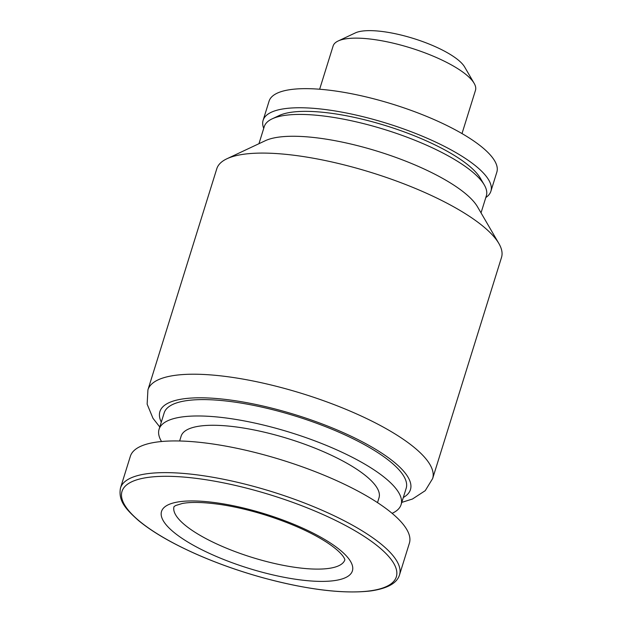 <?xml version="1.0" encoding="UTF-8"?>
<svg xmlns="http://www.w3.org/2000/svg" width="622" height="622" viewBox="0 0 622 622"><rect width="100%" height="100%" fill="white"/><g stroke="black" fill="none" stroke-linecap="round" stroke-linejoin="round"><path stroke-width="0.93" d="M319.646 89.234L333.12 45.974A74.554 21.171 17.3 0 1 338.174 40.982L355.317 32.919A59.93 17.019 17.3 0 1 413.529 38.502A59.93 17.019 17.3 0 1 464.618 66.958L474.151 83.332A74.554 21.171 17.3 0 1 475.48 90.314L462.006 133.575M120.489 487.975L130.356 456.284A146.123 41.503 17.3 0 1 282.209 460.117A146.123 41.503 17.3 0 1 409.385 543.193L399.518 574.883A146.123 41.503 17.3 0 0 272.343 491.808A146.123 41.503 17.3 0 0 120.489 487.975C118.079 500.873 125.792 509.177 138.387 520.435C152.071 531.771 171.081 542.882 195.409 553.767C216.713 563.213 239.338 571.245 263.285 577.861C307.781 589.796 343.702 594.142 371.046 590.9C387.607 588.428 397.093 583.086 399.518 574.883M179.634 440.99L181.134 436.162A103.633 29.436 17.3 0 1 288.826 438.875A103.633 29.436 17.3 0 1 379.016 497.794L377.515 502.623M161.533 441.519A126.74 35.998 17.3 0 1 159.069 429.289A126.74 35.998 17.3 0 1 290.777 432.609A126.74 35.998 17.3 0 1 401.081 504.667A126.74 35.998 17.3 0 1 392.109 513.329M159.069 429.289L164.169 412.907A126.74 35.998 17.3 0 1 295.878 416.235A126.74 35.998 17.3 0 1 406.182 488.286L401.081 504.667M147.919 389.877L216.79 168.749A149.109 42.35 17.3 0 1 226.913 158.765A149.109 42.35 17.3 0 1 371.746 172.659A149.109 42.35 17.3 0 1 498.852 243.466A149.109 42.35 17.3 0 1 501.511 257.43L432.64 478.559A149.109 42.35 17.3 0 0 302.875 393.788A149.109 42.35 17.3 0 0 147.919 389.877L147.142 404.152L152.981 418.295L159.784 427.003M226.913 158.765L265.353 140.689A116.306 33.028 17.3 0 1 378.332 151.527A116.306 33.028 17.3 0 1 477.471 206.753L498.852 243.466M258.954 143.698L264.264 126.639A116.306 33.028 17.3 0 1 272.156 118.849A116.306 33.028 17.3 0 1 385.127 129.687A116.306 33.028 17.3 0 1 484.274 184.913A116.306 33.028 17.3 0 1 486.35 195.806L481.031 212.872M272.156 118.849L279.146 115.56A110.343 31.341 17.3 0 1 386.324 125.838A110.343 31.341 17.3 0 1 480.386 178.242L484.274 184.913M263.728 128.365A119.284 33.876 17.3 0 1 263.122 120.287A119.284 33.876 17.3 0 1 387.086 123.413A119.284 33.876 17.3 0 1 490.898 191.234A119.284 33.876 17.3 0 1 485.813 197.532M263.122 120.287L269.069 101.184A119.284 33.876 17.3 0 1 393.034 104.309A119.284 33.876 17.3 0 1 496.846 172.123L490.898 191.234M338.174 40.982A74.554 21.171 17.3 0 1 410.598 47.925A74.554 21.171 17.3 0 1 474.151 83.332M344.852 559.839A89.467 25.409 17.3 0 1 328.626 568.43A89.467 25.409 17.3 0 1 229.448 549.405A89.467 25.409 17.3 0 1 174.02 506.635M334.232 580.637A99.963 28.394 17.3 0 1 169.262 528.179A99.963 28.394 17.3 0 1 267.406 514.689A99.963 28.394 17.3 0 1 334.232 580.637M370.199 590.838A143.659 40.803 17.3 0 1 133.124 515.444A143.659 40.803 17.3 0 1 274.17 496.061A143.659 40.803 17.3 0 1 370.199 590.838M161.3 422.12A131.211 37.266 17.3 0 1 296.259 415.022A131.211 37.266 17.3 0 1 403.313 497.499M173.981 506.681L175.575 505.554L182.23 503.501C191.211 501.775 204.234 502.156 221.308 504.636C235.917 506.891 251.164 510.538 267.048 515.56C291.353 523.429 311.264 532.354 326.791 542.345C344.712 554.148 344.969 560.165 344.86 559.901M401.796 502.382L412.44 499.031L425.238 490.672L432.64 478.559"/></g></svg>
